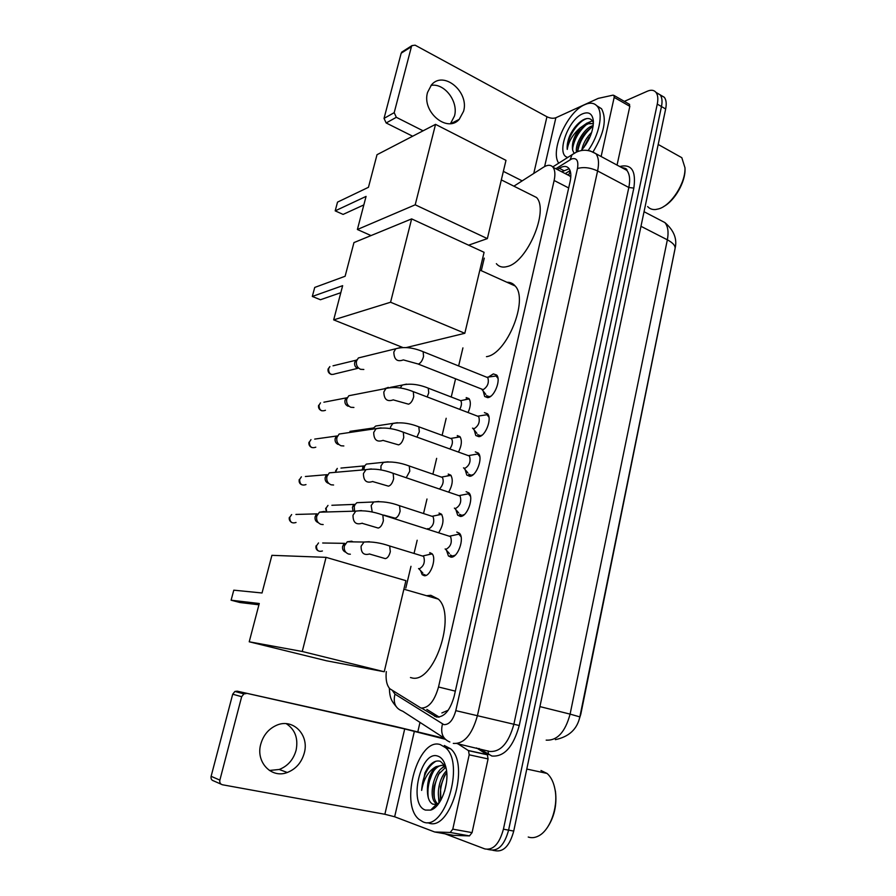<?xml version="1.0" encoding="UTF-8"?>
<svg xmlns="http://www.w3.org/2000/svg" width="896" height="896" viewBox="0 0 896 896"><rect width="100%" height="100%" fill="white"/><g stroke="black" fill="none" stroke-linecap="round" stroke-linejoin="round"><path stroke-width="1.34" d="M429.744 552.63L431.984 553.694C436.923 558.186 430.483 576.699 424.312 575.725L422.184 574.694L420.56 570.606M489.037 376.611L493.349 373.901L496.653 375.043C501.267 379.59 494.424 397.141 487.861 397.622L484.68 396.48L483.19 391.048M484.389 412.619L487.558 413.806C492.352 418.466 485.464 436.509 478.834 436.677L475.798 435.501L474.219 430.035M475.317 451.875L478.33 453.096C483.314 457.867 476.381 476.437 469.672 476.269L466.794 475.07L465.114 469.571M466.11 491.691L468.966 492.923C474.141 497.818 467.163 516.936 460.387 516.432L457.666 515.211L455.885 509.678M456.77 532.056L459.458 533.299C464.845 538.306 457.822 558.029 450.968 557.155L448.414 555.934L446.533 550.368M386.299 671.563C385.538 679.493 386.702 685.216 389.805 688.733L420.952 708.042C428.579 708.277 434.437 701.254 438.514 686.997L554.131 180.488C555.419 174.485 555.05 170.083 553.034 167.283C550.827 164.685 547.68 164.64 543.603 167.149L513.89 186.178M570.786 177.195L568.68 174.888L566.653 174.35M578.894 720.328L580.832 714.09L675.102 248.45M441.885 712.947L448.224 710.226M484.266 258.126L481.286 270.682M462.918 347.894L458.629 365.96M455.571 378.818L451.237 397.018M446.186 418.275L442.131 435.299M436.654 458.349L432.914 474.074M426.989 499.005L423.573 513.386M417.178 540.232L414.086 553.246M410.984 566.317L405.81 588.078M439.04 513.083L441.426 514.147C444.181 519.198 443.274 525.358 438.715 532.627M448.213 474.074L450.744 475.115C453.253 479.427 452.581 485.072 448.739 492.05M457.262 435.579L459.928 436.61C462.202 440.306 461.731 445.446 458.506 452.021M466.189 397.611L468.989 398.608C471.038 401.8 470.736 406.437 468.059 412.541M660.397 95.144L664.339 97.294L660.173 94.853C662.077 97.418 662.514 101.315 661.472 106.546L508.592 830.133C504.56 844.816 498.355 851.368 489.966 849.811C498.355 851.368 504.56 844.816 508.592 830.133L661.472 106.546C662.514 101.315 662.077 97.418 660.173 94.853L656.23 92.714M664.339 97.294C666.254 99.859 666.691 103.757 665.661 108.976L513.733 831.085C509.723 845.734 503.507 852.264 495.096 850.696L492.867 850.315M421.747 708.221L436.509 717.035C444.259 717.349 450.162 710.394 454.205 696.158L570.114 181.586C571.379 175.638 570.987 171.259 568.938 168.459C566.664 165.838 563.461 165.771 559.317 168.28L557.346 169.523M438.995 803.141L438.346 793.957L438.995 803.141M624.344 101.371L647.382 91.202C651.123 89.611 654.002 90.014 655.995 92.389C657.888 94.965 658.314 98.862 657.261 104.104L503.429 829.181C499.386 843.898 493.181 850.472 484.826 848.915L444.998 833.818M417.85 731.674L419.989 722.4M561.747 171.808L569.15 168.75M439.208 717.114L426.843 709.419M286.25 723.666C295.12 729.523 298.402 738.371 296.106 750.221C293.418 759.685 287.795 766.102 279.238 769.474L269.394 770.47M260.758 744.173C255.539 762.07 271.466 778.814 287.28 772.498C295.915 769.07 301.582 762.563 304.293 752.976C309.512 734.698 292.667 717.763 276.349 725.379C268.52 728.974 263.323 735.235 260.758 744.173M476.571 747.936L487.368 754.802L488.074 758.923L469.19 754.813L452.794 829.147L472.069 832.619L469.47 835.901L453.746 835.374L434.672 831.981L450.206 832.462L452.794 829.147M488.074 758.923L472.069 832.619M444.427 738.371L394.072 726.174L237.182 691.163L404.701 728.941L445.222 739.256M221.066 784.168L213.651 780.898C211.557 780.27 210.717 778.747 211.12 776.317L219.867 780.114C219.453 782.578 220.304 784.123 222.421 784.762L384.866 814.274L394.654 816.771L434.672 831.981M246.176 693.594L243.891 693.896L241.662 696.696L232.702 694.21L211.12 776.317M232.702 694.21L234.92 691.454L237.182 691.163M241.662 696.696L219.867 780.114M469.19 754.813L468.53 750.669L457.901 743.803M542.853 772.43L543.771 772.722M554.299 786.24L555.464 791.526C557.032 805.067 554.31 817.096 547.299 827.602M540.96 770.493L547.053 773.438C551.219 777.078 553.941 782.835 555.218 790.698C558.163 808.024 549.763 830.626 538.362 836.035C534.878 837.805 531.496 838.141 528.237 837.032M440.294 744.61L445.502 747.634C465.371 763.414 444.494 832.384 422.878 821.789L418.869 819.28C399.202 803.219 418.454 736.882 440.294 744.61M444.326 745.494L450.52 748.731C470.49 764.501 449.691 833.302 427.974 822.707M445.726 766.573L440.373 761.309C435.87 760.054 431.558 762.406 427.437 768.365L424.939 772.856L421.635 790.395C423.651 778.826 428.456 770.918 436.038 766.674C429.8 772.71 426.944 781.312 427.47 792.456C427.885 798.661 429.677 802.558 432.824 804.16L436.408 804.373L439.107 802.973M425.51 810.085C407.949 804.877 420.582 749.862 437.707 756.067C441.829 757.389 444.64 761.499 446.152 768.398C449.68 783.776 440.843 807.52 430.651 810.096L425.51 810.085M445.872 767.155L438.514 774.267L434.19 786.139C433.014 793.923 433.944 799.635 436.99 803.253L438.211 804.194M445.357 766.483C434.246 768.802 427.896 796.242 435.422 802.95L438.043 804.418M446.734 772.61L444.338 776.115L440.507 786.699L440.854 800.184M446.544 770.829C439.466 777.336 436.05 794.203 439.992 801.651M446.454 782.634L444.629 791.19M445.323 765.822L443.509 765.296M445.805 766.864L442.848 765.162L436.038 766.674M443.173 765.262C439.298 765.184 435.781 767.581 432.622 772.475L427.862 785.501L427.47 792.456M444.27 765.755L441.627 768.432M433.104 807.654L434.347 808.102M445.861 773.741C441.347 782.13 439.6 790.653 440.608 799.31M439.846 772.262C435.187 780.797 433.395 789.499 434.437 798.347M433.787 770.773C428.904 779.666 427.078 788.682 428.299 797.81M433.294 807.475L434.437 808.035M435.848 761.242C427.426 766.573 422.688 776.294 421.635 790.395M426.541 595.728L430.819 595.291L438.368 599.122C457.005 615.574 433.586 684.622 411.566 677.824L410.458 677.544M262.035 592.984L233.789 590.173L231.101 600.208L259.269 603.501L249.222 641.794L302.254 651.482L326.054 557.346L271.902 555.33L262.035 592.984M326.054 557.346L405.91 580.664L384.227 671.742L326.547 660.789L249.222 641.794M384.227 671.742L302.254 651.482M231.101 600.208L239.971 602.526L258.933 604.789M506.934 282.274C510.238 282.15 512.982 283.394 515.155 285.981C528.92 299.746 506.688 354.346 486.461 356.664M345.117 276.259L314.72 287.437L312.312 296.453L342.653 285.667L333.682 319.872L390.566 302.232L411.645 218.893L353.954 242.592L345.117 276.259M402.618 347.424L333.682 319.872M411.645 218.893L484.086 252.314L464.811 333.29L390.566 302.232M406.325 347.547L464.811 333.29M312.312 296.453L320.421 299.746L340.816 292.69M529.424 193.95L536.547 197.512C549.114 210.459 527.274 262.069 507.506 266.459C502.79 267.837 499.083 266.907 496.373 263.682M368.458 187.298L337.523 202.126L335.194 210.862L366.072 196.403L357.392 229.499L415.206 204.803L435.546 124.354L377.014 154.706L368.458 187.298M371.034 235.581L357.392 229.499M435.546 124.354L505.982 160.35L487.357 238.605L415.206 204.803M468.608 245.168L487.357 238.605M335.194 210.862L343.101 214.413L363.832 204.915M450.307 554.971L452.57 556.046L455.269 555.139M461.048 536.738L458.842 534.173L454.765 535.058M445.122 548.968L446.085 549.27C450.8 546.582 452.29 542.36 450.576 536.614L449.87 536.11L458.842 534.173M323.176 524.563L320.947 524.362C317.509 522.883 316.109 520.128 316.758 516.085L319.413 512.198L324.24 511.448L325.506 512.019M318.147 522.603C315.672 521.55 314.664 519.568 315.134 516.667L317.05 513.867L295.926 514.438M459.558 514.282L461.966 515.357L464.397 514.528M470.49 496.35L468.362 493.808L464.374 494.581M454.373 508.122L455.549 508.514C460.208 505.77 461.72 501.614 460.085 496.048L459.413 495.544L468.362 493.808M333.592 484.994L331.05 484.792C327.645 483.269 326.256 480.514 326.894 476.526L329.325 472.853L335.026 472.36M328.205 483.258C325.763 482.16 324.766 480.178 325.226 477.322L326.984 474.667L305.379 476.504M468.675 474.186L471.229 475.25L473.379 474.499M479.797 456.512L477.736 454.003L473.85 454.675M463.501 467.846L464.89 468.339C469.493 465.528 471.016 461.429 469.459 456.042L468.821 455.56L477.736 454.003M343.84 445.962L341.006 445.771C337.635 444.203 336.269 441.448 336.907 437.506L339.136 434.034L381.091 427.874M338.139 444.45C335.72 443.318 334.734 441.336 335.182 438.502L336.795 436.005L314.698 439.096M477.68 434.65L480.368 435.691L482.227 435.042M488.958 417.211L486.987 414.725L483.202 415.318M472.506 428.131L474.096 428.725C478.643 425.846 480.178 421.803 478.71 416.595L478.083 416.114L486.987 414.725M353.92 407.456L350.829 407.288C347.502 405.664 346.147 402.909 346.763 399.011L348.824 395.73L353.674 394.789M347.928 406.157C345.531 404.992 344.557 403.021 345.005 400.221L346.494 397.858L323.904 402.203M486.562 395.674L489.384 396.682L490.952 396.122M497.997 378.426L496.093 375.995L492.43 376.488M418.264 364.09L483.179 389.659C487.67 386.714 489.216 382.726 487.827 377.675L487.222 377.205L496.093 375.995M363.832 369.477L360.517 369.309C357.224 367.651 355.891 364.896 356.496 361.043L358.389 357.941L362.846 356.843M328.059 369.107L328.552 368.738C328.675 373.699 330.814 375.413 334.992 373.867L357.594 368.39C355.219 367.192 354.256 365.21 354.704 362.443L356.07 360.214L333.021 365.814M423.718 574.392L426.104 575.366M432.477 554.333L430.808 553.728L428.019 554.781M418.555 568.579L419.328 568.814C423.864 566.182 425.309 562.038 423.64 556.382L422.99 555.912L431.794 553.941M350.358 554.221L348.477 554.019C345.117 552.608 343.75 549.898 344.378 545.888L347.267 541.8L351.68 541.184L353.147 541.878M345.565 552.138C343.146 551.118 342.171 549.17 342.619 546.291L344.702 543.346L322.672 542.998M441.93 514.808L440.093 514.192L437.55 515.155M427.773 528.595L428.747 528.909C433.238 526.221 434.694 522.133 433.104 516.656L432.477 516.197L441.258 514.405M354.558 511.157L354.222 506.554L355.096 504.504L356.866 502.69L362.41 502.454M353.035 511.202L352.419 507.181L354.334 504.392L331.878 505.277M451.248 475.81L449.254 475.182L446.97 476.067M439.566 488.936C443.05 485.083 444.013 481.253 442.445 477.467L441.84 477.019L450.587 475.406M363.72 469.851L364.728 465.842L366.363 464.094L388.181 461.81M361.928 470.008L363.843 465.942L340.962 468.07M460.432 437.338L458.293 436.71L456.266 437.506M449.882 448.918C452.48 444.931 453.062 441.571 451.651 438.816L451.069 438.368L459.782 436.923M372.075 429.352L375.749 426.014L397.421 422.699M372.154 429.229L373.24 428.008L349.933 431.368M469.493 399.358L467.208 398.754L465.438 399.459M459.738 409.36C461.642 405.675 461.966 402.774 460.723 400.669L468.866 398.944M384.653 388.741L388.304 387.363M431.01 85.411C444.394 82.746 458.696 101.595 454.485 115.987L450.531 123.592M427.549 92.4C421.624 111.854 447.294 133.291 459.222 119.358L463.579 111.283C469.448 91.941 443.587 70.202 431.502 84.851L427.549 92.4M629.07 104.082L629.832 106.333L614.174 97.384L601.126 156.52M629.832 106.333L617.053 165.088M412.664 136.226L386.154 122.965L384.037 118.384L394.195 112.661L396.334 117.309L423.08 130.816M614.174 97.384L613.995 95.446L613.032 95.144L598.248 98.381L555.867 117.757C553.224 118.653 550.245 118.328 546.941 116.76L415.128 45.181L411.992 45.595L411.432 46.682L401.173 53.211L384.037 118.384M401.173 53.211L402.819 51.442M411.432 46.682L394.195 112.661M503.362 171.36L522.178 180.869M685.003 168.493L685.014 168.974C685.563 181.854 674.699 200.816 663.6 206.584M676.469 154.694L681.822 157.696L684.981 167.798C685.72 182.963 671.216 205.464 658.762 208.858L655.637 209.518C652.322 209.798 649.656 208.813 647.64 206.562M558.723 163.162C549.774 151.077 567.168 111.81 584.774 104.664C590.184 102.278 594.362 102.838 597.307 106.344C603.546 113.523 599.155 135.106 588.179 150.483M596.781 105.739L601.507 108.707C607.018 118.877 604.274 133.157 593.253 151.57M593.398 123.066C591.954 119 589.142 117.656 584.965 119.034L582.803 120.042C577.517 123.29 573.149 128.576 569.699 135.878C567.65 141.03 566.832 145.544 567.235 149.43C568.467 141.613 572.779 134.422 580.171 127.882C574.011 135.89 571.514 143.338 572.678 150.248L573.966 153.07M567.851 157.371C555.554 155.378 567.784 119.594 582.714 113.781C588.93 111.362 592.48 113.792 593.365 121.061C593.354 131.197 589.31 141.053 581.224 150.606M593.04 126.784L591.125 127.77C584.405 132.552 580.037 139.104 578.01 147.437L577.651 151.178M593.219 125.586L592.234 125.888C583.934 128.52 574.963 144.357 576.475 151.76M590.542 135.587L583.901 147.414M591.696 132.373C586.443 137.525 583.139 143.394 581.784 149.99M593.376 123.67L588.347 123.749L586.107 124.835C579.264 129.674 574.818 136.338 572.79 144.827L572.678 150.248M593.376 123.805L587.048 123.032L580.171 127.882M588.974 137.558L584.203 146.53M584.226 134.232L578.838 144.357M592.357 120.859L587.899 122.752M579.421 130.95L573.485 142.117M574.762 127.422L569.699 135.878M589.422 138.174L585.648 144.939M591.27 127.68C583.946 134.243 579.454 142.05 577.786 151.133M586.23 124.757C578.536 131.69 573.966 139.843 572.51 149.229M587.07 118.53C577.584 120.904 566.205 139.44 567.235 149.43M570.282 171.181L568.68 174.888M455.336 691.141L438.514 686.997M568.68 187.958L554.131 180.488M579.858 716.834L674.946 249.099C675.786 246.064 673.254 242.973 667.352 239.814C668.808 232.142 667.979 226.397 664.888 222.578L659.232 219.632M546.179 740.13C557.222 740.802 565.197 732.133 570.102 714.123L579.846 716.89C577.181 729.198 569.027 736.781 555.374 739.648M539.918 706.608L570.102 714.123L667.352 239.814L640.976 226.296M665.661 108.976L657.261 104.104M513.733 831.085L503.429 829.181M392.482 690.626L394.957 694.131L443.856 724.606C449.109 724.864 453.096 720.205 455.795 710.64L577.472 168.526C578.704 160.765 576.766 157.562 571.648 158.928L555.834 168.739M590.117 150.898L595.918 153.72C598.651 157.427 599.211 163.173 597.598 170.957L477.434 715.635C472.002 734.899 463.96 744.162 453.298 743.4M619.718 166.522C631.568 163.666 636.261 170.856 633.83 188.104L519.254 725.514L455.795 710.64M576.218 152.253L572.085 154.683L570.102 159.734M519.254 725.514C513.318 746.861 504.19 757.042 491.87 756.022L478.89 748.451M457.027 743.613L489.586 751.43C500.506 752.27 508.603 743.221 513.867 724.27L628.824 187.488C630.358 179.805 629.709 174.104 626.864 170.363L621.522 167.485C625.565 168.168 627.346 169.12 626.864 170.363L595.918 153.72C588.84 149.397 581.851 149.117 574.963 152.88L552.754 166.947M487.715 849.419L489.966 849.811M623.93 168.784L625.318 168.347M444.203 738.08L402.696 711.2C395.472 708.613 392.896 702.923 394.957 694.131M577.472 168.526C583.554 166.768 590.262 167.586 597.598 170.957L628.824 187.488L633.83 188.104M487.962 750.848L488.645 754.611M442.467 724.024C440.294 733.074 442.758 739.066 449.859 742M438.738 717.17L434.493 716.184M563.73 170.576L559.317 168.28M404.701 728.941L384.866 814.274M414.378 731.237L394.654 816.771M468.306 750.49L487.155 754.622M469.47 835.901L450.206 832.462M296.038 522.469C291.827 523.768 289.744 522.032 289.789 517.261L291.659 514.562L289.789 517.261M289.352 517.406L289.363 517.35C288.87 519.389 289.621 521.091 291.637 522.458M362.242 523.342L378.19 528.058C380.464 527.565 382.2 525.123 383.376 520.722L382.838 514.998L381.114 514.438M362.275 523.186C356.059 525.157 352.979 522.502 353.013 515.222L355.757 511.123L361.402 510.574M305.984 484.579C301.773 485.957 299.667 484.221 299.667 479.394L301.381 476.84L299.667 479.394M299.219 479.595L299.242 479.528C298.794 482.082 299.634 483.818 301.75 484.747M372.77 481.589L388.461 486.158C390.746 485.554 392.482 483.078 393.646 478.744L393.142 473.301L391.485 472.73M372.792 481.454C366.587 483.526 363.462 480.883 363.44 473.525L365.949 469.661L371.325 468.922M315.795 447.182C311.595 448.627 309.467 446.902 309.422 442.019L310.99 439.611L309.422 442.019M308.963 442.288L308.986 442.21C308.571 444.618 309.49 446.387 311.763 447.518M383.13 440.44L398.574 444.875C400.882 444.158 402.606 441.65 403.76 437.371L403.301 432.197L401.71 431.614M383.141 440.339C376.947 442.501 373.8 439.869 373.71 432.443L376.006 428.792C384.149 427.157 393.243 428.288 403.301 432.197L469.459 456.042M325.461 410.29C321.272 411.779 319.133 410.066 319.043 405.138L320.499 402.864L319.043 405.138M318.573 405.451L318.595 405.362C318.147 407.848 319.166 409.651 321.653 410.76M393.31 399.896L408.554 404.186C410.861 403.357 412.586 400.826 413.728 396.603L413.302 391.664L411.757 391.093M393.322 399.829C387.15 402.058 383.992 399.426 383.835 391.944L385.952 388.494L390.723 387.442M400.221 347.592L395.774 348.757L393.826 352.016C394.027 359.554 397.197 362.174 403.334 359.901L418.387 364.067C420.706 363.138 422.43 360.584 423.55 356.418L423.158 351.714L421.714 351.131M328.552 368.738L329.885 366.576L328.093 369.006C327.667 371.661 328.776 373.486 331.419 374.472M322.414 550.984C318.382 552.093 316.422 550.346 316.512 545.765L318.539 542.931L316.512 545.765M316.042 545.877L316.053 545.832C315.594 548.106 316.322 549.774 318.248 550.85M369.645 554.053L385.302 558.622C387.509 558.242 389.178 555.923 390.309 551.69L389.693 546L388.035 545.474M369.656 553.952C363.832 555.587 360.987 553.011 361.099 546.224L364.022 542.035L369.309 541.71M326.715 511.986L326.11 508.11L327.981 505.422L326.11 508.11M325.629 508.29L326.379 511.997M383.813 515.099L395.114 518.168C397.331 517.675 399 515.334 400.12 511.146L399.549 505.725L397.936 505.187M372.232 512.098L371.168 505.546L373.744 501.984L378.818 501.48M335.44 472.315L337.31 468.406L335.586 470.949M406.28 477.613L409.786 471.173L409.259 465.998L407.714 465.45M380.923 469.986L380.99 465.842L383.342 462.482C391.104 461.261 399.75 462.437 409.259 465.998L442.445 477.467M416.954 437.046L419.328 431.749L418.835 426.821L417.357 426.261M390.354 428.658L390.678 426.675L392.84 423.517C400.646 422.005 409.315 423.102 418.835 426.821L451.651 438.816M427.168 396.95L428.736 392.874L428.277 388.158L426.866 387.61M400.232 388.035L402.214 385.078L406.526 384.126M546.941 116.76L533.758 173.454M555.867 117.757L544.611 166.555M396.334 117.309L386.154 122.965M422.184 574.694L425.342 575.624M484.68 396.48L487.659 397.656M475.798 435.501L478.934 436.666M466.794 475.07L470.086 476.224M457.666 515.211L461.115 516.342M448.414 555.934L452.01 557.043M570.08 170.587L565.208 173.611M569.822 175.997L553.034 167.283M644.045 211.714L664.888 222.578C673.904 230.317 677.32 238.874 675.125 248.237M655.995 92.389L660.173 94.853M389.334 688.206C389.771 698.701 391.854 701.221 396.043 706.406M279.238 769.474L287.28 772.498M243.891 693.896L234.92 691.454M468.53 750.669L487.368 754.802M555.464 791.526L555.218 790.698M526.792 769.048L547.053 773.438M445.502 747.634L450.52 748.731M435.422 802.95L436.99 803.253M436.408 804.373L430.651 810.096M403.883 589.198L438.368 599.122M479.864 270.043L515.155 285.981M501.334 179.894L536.547 197.512M460.04 535.035L460.6 535.214M450.576 536.614L382.838 514.998C372.814 511.448 363.787 510.149 355.757 511.123L319.413 512.198M445.323 549.024L449.4 553.538M315.683 515.334L317.52 514.237M469.504 494.659L470.075 494.85M460.085 496.048L393.142 473.301C383.107 469.571 374.035 468.35 365.949 469.661L329.325 472.853M454.597 508.2L458.685 512.893M325.73 476.09L327.589 474.813M478.845 454.832L479.416 455.034M463.736 467.936L467.858 472.83M335.642 437.36L337.534 435.904M488.051 415.542L488.611 415.766M478.71 416.595L413.302 391.664C403.245 387.598 394.128 386.546 385.952 388.494L348.824 395.73M472.741 428.221L476.896 433.339M345.43 399.146L347.346 397.522M348.074 406.213L348.835 406.078M497.123 376.79L497.683 377.014M487.827 377.675L423.158 351.714C413.112 347.491 403.973 346.506 395.774 348.757L358.389 357.941M489.194 396.704L489.765 396.928M481.947 389.446L485.811 394.408M355.085 361.446L357.034 359.643M423.64 556.382L389.693 546C380.565 542.819 372.008 541.498 364.022 542.035L347.267 541.8M418.723 568.635L422.867 573.07M343.314 544.712L345.352 543.682M433.104 516.656L399.549 505.725C390.723 502.41 382.122 501.166 373.744 501.984L356.866 502.69M427.974 528.662L428.646 529.413M353.046 505.702L355.096 504.504M362.656 467.208L364.728 465.842M460.723 400.669L428.277 388.158C418.757 384.294 410.066 383.264 402.214 385.078L390.432 387.374M386.4 388.158L385.022 388.427M451.058 123.525L459.222 119.358M411.992 45.595L401.722 52.136M613.995 95.446L629.63 104.406M685.014 168.974L684.981 167.798M658.19 144.458L681.822 157.696M597.307 106.344L601.507 108.707"/></g></svg>
